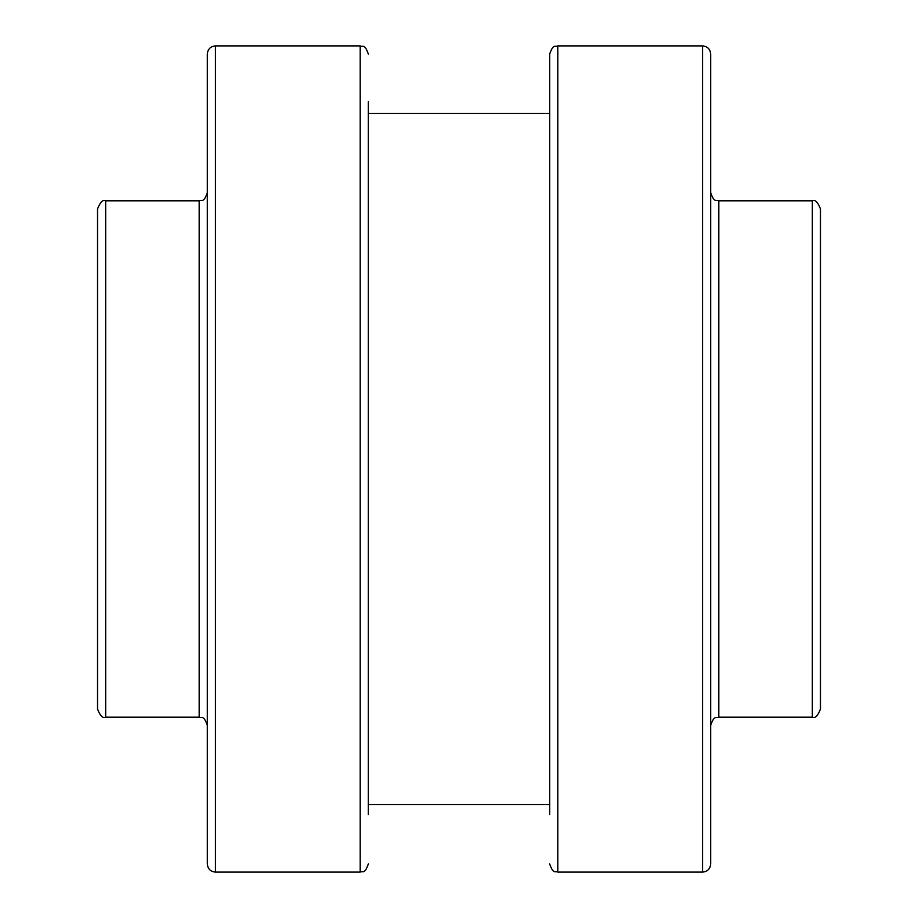 <?xml version="1.0" encoding="UTF-8"?>
<svg xmlns="http://www.w3.org/2000/svg" width="918" height="918" viewBox="0 0 918 918"><rect width="100%" height="100%" fill="white"/><g stroke="black" fill="none" stroke-linecap="round" stroke-linejoin="round"><path stroke-width="1.38" d="M702.545 872.1C707.491 871.618 710.199 868.91 710.681 863.964L710.681 54.036C710.199 49.09 707.491 46.382 702.545 45.9L702.545 872.1L557.8 872.1L557.8 45.9C555.367 47.461 553.508 42.951 549.675 54.036L549.675 814.576M549.675 751.819L549.675 741.641M549.675 176.359L549.675 171.632M549.675 103.401L549.675 128.05M549.675 69.814L549.675 65.052M812.327 717.188C815.127 718.61 817.835 715.902 820.462 709.052L820.462 208.948C817.835 202.098 815.127 199.39 812.327 200.812L812.327 717.188L718.817 717.188L718.817 200.812C716.407 199.252 714.548 203.796 710.681 192.677M368.325 814.576L368.325 101.646M368.325 128.05L368.325 103.424M368.325 166.181L368.325 171.632M368.325 179.905L368.325 176.359M207.319 459L207.319 863.964C207.801 868.91 210.509 871.618 215.455 872.1L215.455 45.9C210.509 46.382 207.801 49.09 207.319 54.036L207.319 459M105.673 200.812C102.873 199.39 100.165 202.098 97.537 208.948L97.537 709.052C100.165 715.902 102.873 718.61 105.673 717.188L105.673 200.812L199.183 200.812L199.183 717.188C201.593 718.748 203.452 714.204 207.319 725.323M215.455 45.9L360.2 45.9L360.2 872.1C362.633 870.539 364.492 875.049 368.325 863.964M557.8 872.1C555.367 870.539 553.508 875.049 549.675 863.964M812.327 200.812L718.817 200.812M718.817 717.188C716.407 718.748 714.548 714.204 710.681 725.323M702.545 45.9L557.8 45.9M368.325 804.604L549.675 804.604M368.325 113.396L549.675 113.396M360.2 45.9C362.633 47.461 364.492 42.951 368.325 54.036M215.455 872.1L360.2 872.1M199.183 200.812C201.593 199.252 203.452 203.796 207.319 192.677M105.673 717.188L199.183 717.188"/></g></svg>
